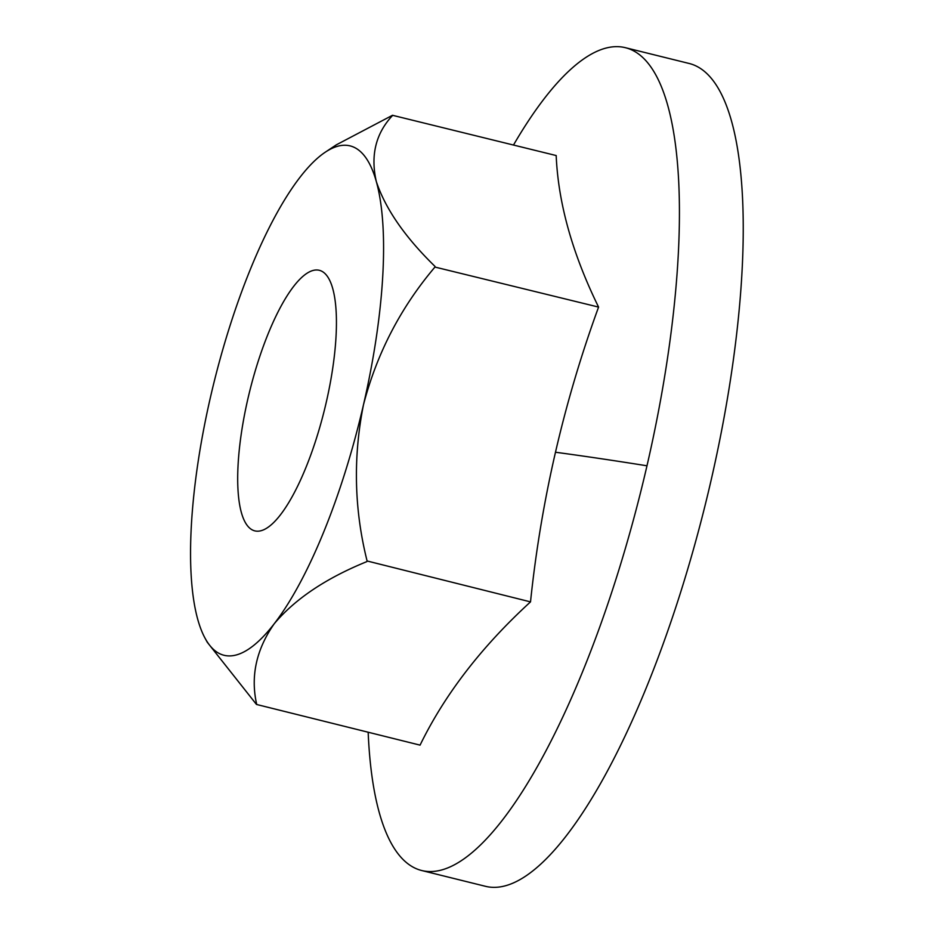 <?xml version="1.0" encoding="UTF-8"?>
<svg xmlns="http://www.w3.org/2000/svg" width="934" height="934" viewBox="0 0 934 934"><rect width="100%" height="100%" fill="white"/><g stroke="black" fill="none" stroke-linecap="round" stroke-linejoin="round"><path stroke-width="1.4" d="M513.513 144.992A423.838 121.63 103.9 0 1 618.752 46.7A423.838 121.63 103.9 0 1 625.348 47.681A423.838 121.63 103.9 0 1 646.982 465.797A423.838 121.63 103.9 0 1 428.321 871.504A423.838 121.63 103.9 0 1 421.724 870.523A423.838 121.63 103.9 0 1 368.171 732.291M392.49 115.291L556.185 155.546C558.217 203.075 572.355 253.581 598.577 307.088A1182.187 1130.77 93.1 0 0 555.485 452.243A1182.187 1130.77 93.1 0 0 530.512 601.881C481.605 646.643 444.794 694.394 420.067 745.134L256.476 704.446A302.733 86.874 -76.1 0 0 256.71 704.458C250.37 676.449 256.22 649.55 274.234 623.749A262.372 75.292 -76.1 0 0 363.489 404.726A262.372 75.292 -76.1 0 0 376.32 181.558A262.372 75.292 -76.1 0 0 325.301 152.172A262.372 75.292 -76.1 0 0 299.896 177.413A262.372 75.292 -76.1 0 0 210.64 396.436A262.372 75.292 -76.1 0 0 197.81 619.604A262.372 75.292 -76.1 0 0 205.036 638.167A262.372 75.292 -76.1 0 0 274.234 623.749C295.062 598.974 325.931 578.263 366.828 561.626A302.733 86.874 -76.1 0 0 367.097 560.984C354.184 509.485 352.982 457.403 363.489 404.726C376.881 353.367 400.698 307.473 434.952 267.066A302.733 86.874 -76.1 0 0 434.987 266.4C404.971 237.108 385.403 208.831 376.32 181.558C370.331 155.336 375.795 133.247 392.724 115.302A302.733 86.874 -76.1 0 0 392.49 115.291L336.24 144.887L325.301 152.172M625.348 47.681L689.164 63.477A423.838 121.63 103.9 0 1 708.147 492.86A423.838 121.63 103.9 0 1 492.136 887.3A423.838 121.63 103.9 0 1 485.528 886.319L421.724 870.523M317.21 269.996A134.216 38.516 103.9 0 1 319.3 270.3A134.216 38.516 103.9 0 1 325.324 406.278A134.216 38.516 103.9 0 1 256.92 531.177A134.216 38.516 103.9 0 1 254.819 530.874A134.216 38.516 103.9 0 1 248.806 394.895A134.216 38.516 103.9 0 1 317.21 269.996M205.036 638.167L207.266 642.253L256.476 704.446M367.097 560.984L530.512 601.881M598.577 307.088L434.952 267.066M555.485 452.243A1210.954 63.372 13 0 1 646.982 465.797"/></g></svg>
